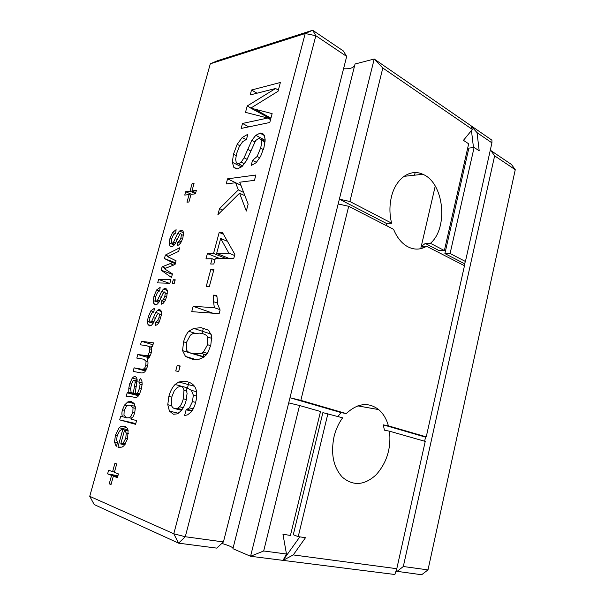 <?xml version="1.0" encoding="UTF-8"?>
<svg xmlns="http://www.w3.org/2000/svg" width="605" height="605" viewBox="0 0 605 605"><rect width="100%" height="100%" fill="white"/><g stroke="black" fill="none" stroke-linecap="round" stroke-linejoin="round"><path stroke-width="0.91" d="M424.627 441.227L425.542 437.135L426.245 436.87L464.474 265.724L426.586 246.273C420.324 249.956 413.903 250.031 407.309 246.5C401.47 243.104 396.903 237.387 393.598 229.348L348.699 206.305L338.165 203.961L374.208 59.025L355.052 64.001L232.917 548.712L250.568 556.275L394.838 574.5L396.797 568.7L293.274 554.921L283.042 560.374L299.815 536.854M338.165 203.961L250.568 556.275L263.682 550.981L286.467 554.014L283.042 560.374M387.147 226.036L386.406 223.427L339.36 199.166L349.887 201.503L382.806 68.017L374.208 59.025L491.91 140.156L491.925 142.856L465.427 261.473L463.914 265.436M343.557 68.743C349.365 69.083 353.063 68.025 354.651 65.574M221.823 543.426C228.433 545.377 232.169 546.965 233.046 548.19M348.699 206.305L300.836 400.359L289.984 397.742L341.175 412.618L337.862 416.452M288.706 402.885L299.566 405.516L263.682 550.981M426.245 436.87L388.402 425.852L383.298 424.854L384.409 430.17L389.522 431.199C391.291 448.267 386.792 462.825 376.038 474.872C364.354 485.482 353.108 486.238 342.309 477.141C333.363 467.158 330.61 453.667 334.043 436.644C335.79 429.512 338.656 423.235 342.642 417.813L322.881 412.625L293.281 534.767L298.235 536.612L305.472 537.716L293.274 554.921M382.806 68.017L472.354 129.432L470.864 125.651L477.042 132.654L491.925 142.856M349.887 201.503L391.601 223.154L386.406 223.427M472.354 129.432L463.453 140.337L468.663 143.801L444.373 250.546L430.45 243.316C448.645 227.82 443.972 182.672 422.827 174.293C410.379 168.25 395.587 178.46 391.374 197.117C389.386 205.745 389.461 214.42 391.601 223.154M430.45 243.316L425.255 243.46L421.383 246.401L426.586 246.273M388.402 425.852C386.474 418.932 383.23 413.51 378.677 409.593C368.392 401.818 357.578 403.149 346.241 413.578L300.836 400.359M346.241 413.578L341.175 412.618M299.566 405.516L320.521 411.498L290.438 535.425L282.966 534.283L286.467 554.014M327.918 413.608L298.235 536.612M477.042 132.654L479.19 150.804L474.116 147.431L450.09 253.51L465.427 261.473M471.454 130.544L473.473 147.514M425.255 243.46L439.17 250.636L444.373 250.546M423.863 247.664L421.383 246.401M474.116 147.431L468.867 148.127L444.894 253.586L464.322 263.606M389.522 431.199L425.232 441.4L396.797 568.7M425.542 437.135L383.298 424.854M450.09 253.51L444.894 253.586M346.68 56.439L343.383 50.979L312.679 30.25L305.2 33.517L173.794 533.784L185.289 536.733L315.84 35.725L305.2 33.517L210.306 63.797L217.407 60.765L312.679 30.25L315.84 35.725L346.68 56.439L223.427 541.944L216.741 548.122L178.588 543.161L185.289 536.733L223.427 541.944M490.874 150.577L494.633 155.833L515.263 169.695L511.475 164.484L490.874 150.577L490.179 150.668M515.263 169.695L428 569.887L421.647 574.75L395.957 571.188M94.214 504.562L178.588 543.161L173.794 533.784L89.737 496.334L94.214 504.562M203.363 328.402L202.002 333.514M188.979 382.292L187.52 387.76M415.136 172.591L414.523 175.2M360.225 405.168L359.967 406.265M494.633 155.833L403.316 566.514L396.895 571.536M435.237 186.075L420.725 248.678M428 569.887L403.316 566.514M210.306 63.797L89.737 496.334M255.862 175.026L254.455 180.335L239.746 182.211L248.156 204.142L246.318 211.054L239.572 193.207L217.898 214.669L219.532 208.604L238.317 189.925L235.61 182.733L226.187 183.928L227.563 178.838L255.862 175.026M205.987 258.811L207.394 253.586L213.542 253.457L219.191 232.433L222.33 232.267L234.846 254.372L233.764 258.464L215.244 258.698L213.815 264.014L210.706 264.03L212.128 258.736L205.987 258.811M213.951 269.346L209.285 286.77L206.176 286.672L210.827 269.331L213.951 269.346M181.402 234.559L180.638 233.628L179.851 234.067L175.291 243.467L173.537 245.842L171.51 246.764L169.831 245.819L169.226 242.938L169.929 238.642L172.554 232.517L176.115 229.681L175.647 233.061L173.431 234.8L171.782 238.604L171.306 242.204L172.236 243.346L173.575 242.151L177.643 233.386L179.451 231.065L181.356 230.202L182.748 230.724L183.489 232.358L182.952 237.493L181.379 241.728L179.526 244.458L177.341 245.713L177.809 242.272L179.587 240.903L180.933 237.856L181.402 234.559L183.413 235.383M172.455 273.906L171.465 277.513L161.18 270.201L162.11 266.835L172.675 262.63L164.401 258.562L165.369 255.076L179.64 247.785L178.656 251.377L167.456 256.596L176.063 260.793L175.042 264.514L164.363 268.703L172.455 273.906M174.248 283.352L172.304 283.299L173.272 279.767L175.216 279.805L174.248 283.352M169.892 283.238L157.655 282.898L158.608 279.45L170.86 279.714L169.892 283.238M184.759 195.082L185.69 191.725L190.015 191.195L192.11 183.602L194.061 183.338L191.959 190.961L196.375 190.416L195.438 193.834L191.021 194.349L188.919 201.994L186.975 202.199L189.085 194.576L184.759 195.082M128.759 392.252L128.82 388.039L129.712 383.683L132.253 378.065L134.06 376.613L135.218 376.507L136.579 377.588L137.169 379.849L135.104 393.658L136.647 393.734L137.532 393.023L139.43 388.607L140.065 384.326L138.81 381.982L140.269 378.45L141.873 380.553L142.152 384.22L141.154 389.507L139.468 394.203L137.796 396.683L136.064 397.568L128.063 396.109L126.173 396.434L127.171 392.842L128.759 392.252L139.105 394.883M144.784 367.885L145.775 365.556L146.047 361.291L143.771 359.211L136.806 358.084L137.789 354.538L147.038 355.649L147.93 355.105L149.488 352.065L149.874 348.904L149.087 346.665L146.713 345.682L140.489 344.82L141.464 341.296L153.481 342.876L152.49 346.476L150.879 346.257L151.628 349.221L151.121 353.26L149.42 357.207L147.174 359.173C148.149 361.223 148.24 363.703 147.446 366.615L144.981 371.682L143.393 372.801L141.366 372.945L133.115 371.402L134.106 367.84L141.63 369.201L143.415 369.171L144.784 367.885L146.849 368.468M184.616 415.484L186.136 409.774L189.41 407.883L192.488 401.569L193.328 395.148L191.377 390.331L185.909 387.321L187.074 393.507L186.06 400.775C184.903 405.078 183.126 408.556 180.714 411.211L177.22 413.88L173.378 414.236L169.415 411.06L167.774 404.707L168.856 396.411C170.232 391.322 172.304 387.344 175.079 384.485L178.808 381.959L186.022 381.468C191.135 382.421 194.417 384.939 195.884 389.03C197.117 392.622 197.018 397.137 195.589 402.575C194.515 406.62 193.003 409.797 191.051 412.096L187.527 414.879L184.616 415.484M177.197 365.503L180.169 365.987L178.694 371.455L175.73 370.941L177.197 365.503L180.078 366.335M164.575 291.935L162.927 293.614L159.213 301.713L157.466 304.035L155.462 304.799L153.821 303.634L153.254 300.556L153.988 296.125L156.635 289.961L160.166 287.345L159.667 290.846L157.474 292.442L155.818 296.268L155.311 299.997L156.211 301.282L157.542 300.171L161.626 291.383L163.433 289.13L165.309 288.411L166.678 289.099L167.388 290.884L166.806 296.216L165.218 300.496L163.365 303.173L161.202 304.27L161.701 300.715L163.463 299.46L164.817 296.389L165.309 292.979L164.575 291.935M159.478 309.556L160.832 310.304L161.535 312.142L161.535 314.449L159.342 321.852L157.497 324.507L155.341 325.55L155.848 321.951L157.602 320.733L158.964 317.663L159.463 314.207L158.472 313.148L157.088 314.766L153.368 322.873L151.621 325.172L149.632 325.876L148.006 324.635L147.454 321.489L148.202 317.005L150.849 310.834L154.373 308.293L153.867 311.832L151.681 313.382L150.017 317.217L149.495 320.99L150.675 322.299L151.711 321.247L155.81 312.445L157.61 310.221L159.478 309.556M193.161 306.327L214.344 307.68L213.542 301.683L213.504 295.134L216.817 295.278L217.739 304.36L220.099 310.062L219.146 313.647L191.725 311.651L193.161 306.327L212.862 313.193M204.044 357.048L199.257 359.173L192.632 359.34L185.478 356.443L182.566 350.643L183.587 341.817C184.82 337.25 186.552 333.741 188.783 331.275L193.698 328.386L201.11 327.66L208.559 330.209L211.742 336.025L210.797 345.168L207.946 352.428L204.044 357.048M122.573 416.777C121.718 414.969 121.673 412.663 122.46 409.85L124.607 405.01L127.715 401.985L131.232 401.493L134.113 403.437L135.361 407.528L134.681 413.026L133.13 416.716L131.073 419.099L136.594 420.611L135.573 424.339L119.677 419.878L120.682 416.255L125.598 417.48M233.87 167.487L232.328 162.306L233.462 154.23L237.175 144.33L242.144 137.569L247.861 134.227L246.5 139.301L242.59 141.767L239.27 146.607L236.631 153.534L235.655 159.334L236.305 162.896L238.385 163.796L241.198 162.185L244.065 157.792L251.846 140.322L255.794 135.293L260.354 133.017L263.621 134.166L265.156 139.218L264.014 147.31L260.649 156.332L256.112 162.7L251.143 165.573L252.535 160.348L257.133 156.491L260.581 148.096C261.572 144.345 261.844 141.691 261.398 140.141L259.061 138.159L255.718 140.481L246.568 160.476L242.136 166.435L237.599 168.825L233.87 167.487L236.691 168.878M280.38 82.484L278.05 91.272L250.795 108.121L272.129 113.619L269.777 122.505L241.161 128.441L242.507 123.45L267.758 118.043L245.501 112.356L247.226 105.966L275.6 88.489L250.198 94.94L251.529 90.016L280.38 82.484M117.922 447.08L122.747 429.618L121.068 429.822L119.472 431.07L117.166 435.842L116.621 439.85L117.612 442.928L116.175 446.384L114.534 442.021L115.426 435.207L119.155 427.765L121.219 426.275L124.335 426.117C126.294 426.684 127.549 428.128 128.101 430.442L127.61 438.761L123.859 445.84L122.013 447.14L117.922 447.08L120.229 447.549M111.017 484.56L109.24 483.834L111.57 475.417L107.599 473.881L108.62 470.176L112.598 471.688L114.912 463.301L116.697 463.952L114.383 472.369L118.444 473.912L117.408 477.685L113.347 476.112L111.017 484.56M227.563 178.838L240.911 185.251M235.61 182.733L240.926 185.281M238.317 189.925L243.679 192.466M219.532 208.604L222.625 209.988M239.572 193.207L244.934 195.74M207.394 253.586L219.963 258.637M212.128 258.736L214.934 259.855M219.191 232.433L223.449 234.248M213.542 253.457L226.164 258.562M210.827 269.331L213.663 270.435M179.587 240.903L181.424 241.645M177.809 242.272L180.456 243.339M175.208 238.589L177.212 239.406M165.369 255.076L168.364 256.233M164.401 258.562L175.511 262.804M172.675 262.63L175.284 263.621M169.922 263.621L173.688 265.05M162.11 266.835L165.778 268.204M161.18 270.201L172.334 274.337M173.272 279.767L175.049 280.418M158.608 279.45L169.014 283.208M185.69 191.725L191.407 194.303M189.085 194.576L190.756 195.324M191.959 190.961L195.755 192.677M192.11 183.602L193.774 184.366M190.015 191.195L195.483 193.668M127.171 392.842L138.583 395.746M138.81 381.982L142.205 382.889M143.521 369.126L146.213 369.882M134.106 367.84L145.525 371.009M141.464 341.296L152.959 344.774M137.789 354.538L148.981 357.782M186.136 409.774L191.755 411.196M193.328 395.148L196.701 396.056M163.463 299.46L165.399 300.125M161.701 300.715L164.552 301.698M159.175 296.594L161.285 297.327M153.352 317.67L155.5 318.366M157.602 320.733L159.576 321.368M155.848 321.951L158.775 322.896M214.344 307.68L219.751 309.594M213.504 295.134L216.824 296.344M188.783 331.275L194.636 333.173M210.986 336.834L211.78 336.35M203.469 357.404L203.34 354.031M119.677 419.878L135.785 423.568M252.535 160.348L256.467 162.359M251.529 90.016L257.049 93.2M275.6 88.489L278.353 90.122M247.226 105.966L250.931 108.045M265.701 117.514L265.943 116.599M267.758 118.043L270.548 119.601M242.507 123.45L248.806 126.861M250.795 108.121L270.73 118.913M122.747 429.618L128.184 430.82M109.24 483.834L111.131 484.159M113.347 476.112L117.627 476.884M112.598 471.688L114.474 472.029M107.599 473.881L117.937 475.749M111.57 475.417L117.725 476.528M216.666 253.389L228.856 253.14L220.666 238.483L216.666 253.389L229.303 258.524M228.856 253.14L234.551 255.476M220.666 238.483L227.472 241.35M133.274 393.273L135.134 382.617L135.006 380.863L134.333 380.121L132.805 381.127L131.33 384.689L130.619 389.03L131.081 392.04L132.639 393.099L139.165 394.778M180.925 386.338L177.515 387.261L174.3 390.701L171.926 396.6L171.344 404.798C171.858 406.908 173 408.178 174.777 408.609L177.431 408.383L179.587 406.749C181.092 405.116 182.332 402.454 183.323 398.778L183.958 390.414C183.549 388.017 182.536 386.655 180.925 386.338M207.666 337.038C206.562 334.89 203.885 333.589 199.65 333.143L192.912 333.597L190.363 335.162L186.582 342.188L186.476 349.66C187.172 351.8 189.72 353.176 194.129 353.804L201.253 353.396L203.386 352.133L207.583 344.706L207.666 337.038L211.863 338.399M130.234 405.131L127.905 405.244L126.49 406.227L124.191 410.47L123.964 415.181L126.551 417.858L129.19 417.768L130.461 416.89L132.843 412.527L133.024 407.755L130.234 405.131L135.24 406.356M124.547 430.155L120.735 443.987L123.254 443.064L125.779 438.179L126.256 433.021L124.547 430.155L128.215 430.964M120.735 443.987L124.759 444.826M123.254 443.064L125.628 443.563M180.933 237.856L182.642 238.552M181.356 230.202L182.823 230.807M179.451 231.065L183.542 232.751M177.643 233.386L179.708 234.233M173.575 242.151L175.563 242.945M172.236 243.346L174.777 244.359M172.554 232.517L174.815 233.439M169.929 238.642L171.601 239.315M169.226 242.938L174.338 244.972M169.831 245.819L172.047 246.689M128.82 388.039L130.642 388.508M140.065 384.326L142.092 384.863M139.43 388.607L141.268 389.083M137.532 393.023L139.755 393.59M135.588 393.795L139.195 394.717M132.253 378.065L137.123 379.365M129.712 383.683L131.489 384.145M145.775 365.556L147.59 366.07M141.63 369.201L145.926 370.396M149.087 346.665L151.326 347.338M149.874 348.904L151.636 349.425M149.488 352.065L151.288 352.594M147.93 355.105L150.221 355.778M145.593 355.755L149.609 356.92M146.047 361.291L147.922 361.828M175.079 384.485L185.969 387.45M168.856 396.411L171.775 397.175M167.774 404.707L171.608 405.675M169.415 411.06L178.346 413.268M191.377 390.331L196.534 391.73M192.488 401.569L195.642 402.393M189.41 407.883L193.214 408.851M165.309 292.979L167.328 293.69M164.817 296.389L166.579 297.002M163.433 289.13L167.313 290.506M161.626 291.383L163.932 292.192M157.542 300.171L159.637 300.889M156.211 301.282L158.933 302.213M156.635 289.961L159.365 290.922M153.988 296.125L155.697 296.715M153.254 300.556L158.79 302.447M153.821 303.634L156.627 304.587M157.61 310.221L161.399 311.492M155.81 312.445L158.238 313.254M151.711 321.247L153.851 321.936M150.388 322.336L153.178 323.229M150.849 310.834L153.867 311.832M148.202 317.005L149.919 317.565M147.454 321.489L153.125 323.312M148.006 324.635L151.016 325.596M159.463 314.207L161.482 314.88M158.964 317.663L160.741 318.245M213.542 301.683L217.475 303.097M183.587 341.817L186.446 342.71M182.566 350.643L203.409 357.003M185.478 356.443L195.975 359.597M122.46 409.85L124.244 410.273M127.715 401.985L134.212 403.58M124.607 405.01L127.186 405.637M232.328 162.306L241.576 166.919M261.398 140.141L265.02 142.077M260.581 148.096L263.364 149.564M257.133 156.491L259.817 157.875M259.885 133.085L264.529 135.588M255.794 135.293L265.149 140.307M251.846 140.322L254.818 141.895M247.695 149.329L250.788 150.932M244.065 157.792L247.143 159.357M241.198 162.185L244.443 163.819M238.415 163.789L242.673 165.921M242.144 137.569L245.895 139.543M237.175 144.33L239.769 145.669M233.462 154.23L236.139 155.583M254.682 109.066L270.927 118.179M118.459 447.269L119.767 447.541M119.155 427.765L127.897 429.709M115.426 435.207L117.234 435.592M114.534 442.021L117.423 442.626M134.333 380.121L137.191 380.885M135.006 380.863L137.169 381.445M135.134 382.617L136.995 383.109M134.484 386.315L136.291 386.784M174.777 408.609L181.5 410.296M179.587 406.749L183.277 407.687M183.323 398.778L186.355 399.572M183.958 390.414L186.953 391.216M194.129 353.804L204.263 356.905M203.386 352.133L207.394 353.373M207.583 344.706L210.661 345.682M130.461 416.89L132.661 417.405M132.843 412.527L134.696 412.973M133.024 407.755L135.376 408.322M125.779 438.179L127.655 438.58M126.256 433.021L128.419 433.49M422.827 174.293L403.951 176.35M378.677 409.593L357.82 405.887M183.035 231.095L180.993 230.255M174.815 244.299L172.38 243.323M138.908 395.224L127.92 392.426M139.354 394.43L136.647 393.734M146.183 369.942L143.415 369.171M149.874 356.474L147.038 355.649M194.47 386.277L178.808 381.959M192.186 410.591L187.384 409.373M164.613 301.6L161.906 300.662M166.806 289.273L164.613 288.494M158.986 302.122L156.461 301.252M160.907 310.403L158.676 309.654M153.231 323.123L150.675 322.299M158.858 322.752L156.143 321.875M211.334 334.187L193.698 328.386M133.811 403.066L128.298 401.705M265.088 141.381L261.02 139.203M264.332 135.165L260.354 133.017M242.658 165.929L238.385 163.796M126.619 427.485L121.219 426.275M182.067 409.547L177.431 408.383M206.29 354.946L201.253 353.396M131.86 418.388L129.19 417.768M125.106 444.365L122.27 443.775"/></g></svg>
